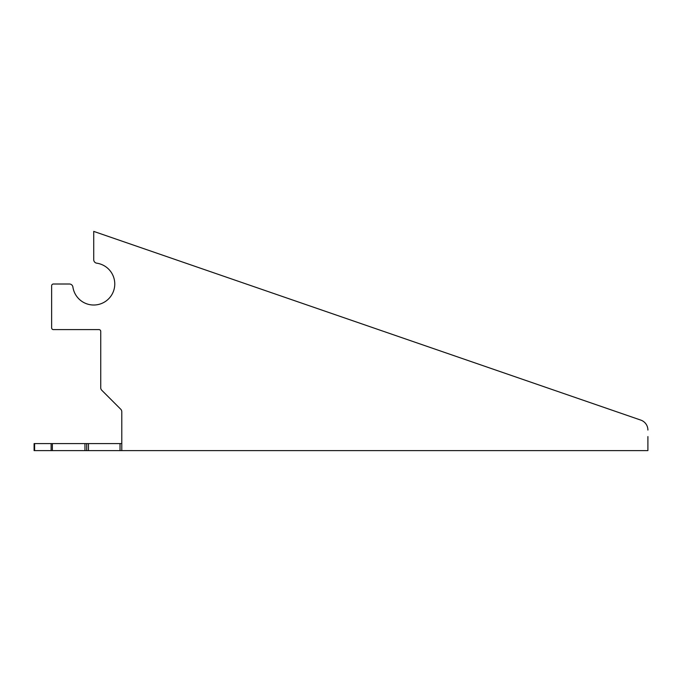 <?xml version="1.0" encoding="UTF-8"?>
<svg xmlns="http://www.w3.org/2000/svg" width="682" height="682" viewBox="0 0 682 682"><rect width="100%" height="100%" fill="white"/><g stroke="black" fill="none" stroke-linecap="round" stroke-linejoin="round"><path stroke-width="1.02" d="M121.788 443.59L34.1 443.59L34.1 450.606L647.9 450.606L647.9 436.574M93.724 231.394L93.724 259.706L93.724 231.394L640.807 420.103A10.52 10.52 0 0 1 647.9 430.052M69.428 284.01L53.392 284.01L69.428 284.01A3.504 3.504 0 0 1 72.897 287.011A21.048 21.048 0 0 0 114.746 285.016A21.048 21.048 0 0 0 96.733 263.175A3.504 3.504 0 0 1 93.724 259.706M51.636 285.758L51.636 327.854L51.636 285.758A1.756 1.756 0 0 1 53.392 284.01M100.74 331.358L100.74 387.777L100.74 331.358A1.756 1.756 0 0 0 98.984 329.602L53.392 329.602A1.756 1.756 0 0 1 51.636 327.854M120.757 409.251A3.504 3.504 0 0 1 121.788 411.732A3.504 3.504 0 0 0 120.757 409.251L101.771 390.257A3.504 3.504 0 0 1 100.74 387.777M121.788 450.606L121.788 411.732M86.708 443.59L86.708 450.606M34.611 443.59L34.611 450.606M51.124 443.59L51.124 450.606M52.361 443.59L52.361 450.606M84.96 443.59L84.96 450.606M88.464 443.59L88.464 450.606M120.032 443.59L120.032 450.606"/></g></svg>
